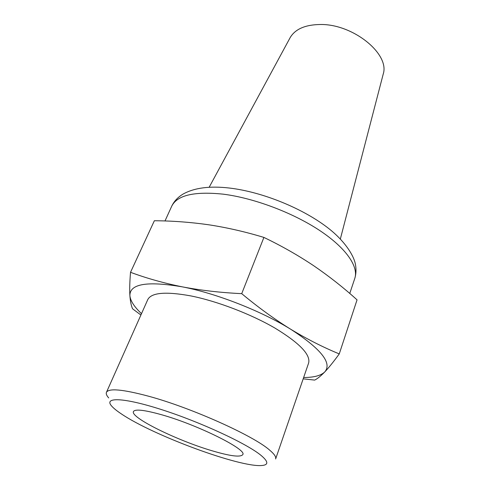 <?xml version="1.0" encoding="UTF-8"?>
<svg xmlns="http://www.w3.org/2000/svg" width="490" height="490" viewBox="0 0 490 490"><rect width="100%" height="100%" fill="white"/><g stroke="black" fill="none" stroke-linecap="round" stroke-linejoin="round"><path stroke-width="0.73" d="M140.906 315.003L132.612 308.847C131.246 305.925 130.34 301.528 129.887 295.654C129.679 283.845 147.104 280.905 182.151 286.822C215.796 293.198 261.274 310.96 290.748 329.274C321.017 348.892 332.361 363.102 324.79 371.898C321.005 375.61 313.955 377.484 303.641 377.521M269.714 450.175C274.339 454.089 276.305 457.017 275.625 458.971L308.62 363.041C310.74 354.674 299.488 343.006 274.872 328.037C250.807 314.035 217.009 301.13 190.898 295.923C165.694 291.323 151.306 292.573 147.741 299.666L106.446 392.331C108.762 388.049 122.788 389.342 148.531 396.202C191.314 407.729 253.857 435.892 269.714 450.175M121.532 414.019C117.214 411.165 114.047 408.642 112.026 406.461C102.888 396.918 122.837 397.145 161.718 409.658C200.502 422.062 246.666 443.536 260.931 455.302C268.404 461.537 268.728 464.937 261.905 465.5C240.112 467.662 153.119 435.445 121.532 414.019M108.719 397.935C106.624 395.602 105.865 393.733 106.446 392.331M161.431 414.693C144.342 409.934 135.013 408.887 133.439 411.557C130.156 417.486 176.939 440.406 211.46 450.592C230.055 456.129 240.492 457.476 242.771 454.628C247.432 449.673 197.703 424.805 161.431 414.693M141.506 313.655C134.26 306.844 130.383 300.848 129.887 295.654C129.525 289.59 129.734 281.805 130.524 272.305C146.388 278.216 163.599 283.055 182.151 286.822C200.814 290.38 220.672 292.659 241.717 293.657C258.052 307.261 274.394 319.131 290.748 329.274C307.163 339.178 323.339 347.392 339.264 353.909C333.708 361.571 328.882 367.567 324.79 371.898C320.772 376.032 317.398 378.764 314.672 380.093L303.181 378.85M241.717 293.657L263.908 237.423C245.404 231.807 227.035 227.593 208.795 224.794C190.481 222.184 172.333 220.837 154.356 220.745L130.524 272.305M339.264 353.909L357.051 299.856C343.563 287.648 329.096 276.262 313.643 265.696C298.116 255.321 281.536 245.894 263.908 237.423M383.039 74.768L383.229 74.051C389.96 54.078 353.198 23.918 320.344 24.5C305.38 24.696 295.354 29.008 290.264 37.43L289.915 38.085M354.797 278.4C356.218 273.647 356.365 268.636 355.232 263.363C352.929 253.569 343.355 240.106 329.213 228.904C303.769 208.709 262.469 191.841 229.13 188.007C209.8 185.796 194.487 187.793 183.186 194.003C177.888 197.164 174.054 201.255 171.69 206.272C177.086 195.216 194.267 191.18 223.238 194.169C253.642 197.991 292.365 212.482 319.223 230.184C346.118 247.909 358.815 266.701 354.797 278.4L349.762 293.461M171.69 206.272L164.989 220.978M290.264 37.43L209.157 187.266M383.229 74.051L340.36 238.949"/></g></svg>

